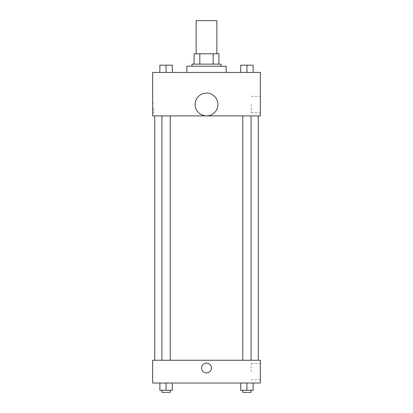 <?xml version="1.0" encoding="UTF-8"?>
<svg xmlns="http://www.w3.org/2000/svg" width="413" height="413" viewBox="0 0 413 413"><rect width="100%" height="100%" fill="white"/><g stroke="black" fill="none" stroke-linecap="round" stroke-linejoin="round"><path stroke-width="0.31" stroke-dasharray="2.06 1.55" d="M196.144 20.65L216.856 20.65M206.5 53.783L196.144 53.783L206.5 53.783M213.18 64.134L213.18 53.783L218.926 53.783L218.926 64.134L199.82 64.134L218.926 64.134M213.18 53.783L194.074 53.783M199.82 64.134L194.074 64.134L199.82 64.134L199.82 53.783M220.996 64.134L192.004 64.134M192.004 66.209L220.996 66.209L192.004 66.209M186.826 66.209L226.174 66.209M206.5 72.42L186.826 72.42L206.5 72.42M159.867 72.42L172.293 72.42L159.867 72.42L172.293 72.42L159.867 72.42L172.293 72.42L166.078 72.42L166.078 65.171L159.867 65.171L170.218 65.171L159.867 65.171L159.867 72.42L166.078 72.42L159.867 72.42L159.867 65.171L159.867 72.42L172.293 72.42L166.078 72.42L166.078 65.171L172.293 65.171L161.937 65.171L172.293 65.171L172.293 72.42L172.293 65.171M240.707 72.42L253.133 72.42L240.707 72.42L253.133 72.42L240.707 72.42L253.133 72.42L246.922 72.42L246.922 65.171L240.707 65.171L251.063 65.171L240.707 65.171L240.707 72.42L246.922 72.42L240.707 72.42L240.707 65.171L240.707 72.42L253.133 72.42L246.922 72.42L246.922 65.171L253.133 65.171L242.782 65.171L253.133 65.171L253.133 72.42L253.133 65.171M260.34 72.42L152.66 72.42L152.66 115.903L260.34 115.903L260.34 72.42M152.66 108.139L152.66 113.059L152.66 108.139M206.5 115.903L154.73 115.903L206.5 115.903M246.922 115.903L242.782 115.903L246.922 115.903M166.078 115.903L170.218 115.903L166.078 115.903M260.34 104.515L260.34 112.708L260.34 104.515M206.5 93.095A11.388 11.388 0 0 0 196.634 110.178A11.388 11.388 0 0 0 216.366 110.178A11.388 11.388 0 0 0 206.5 93.095A11.388 11.388 0 0 0 196.634 110.178A11.388 11.388 0 0 0 216.366 110.178A11.388 11.388 0 0 0 206.5 93.095M206.5 115.872A11.388 11.388 0 0 1 196.634 98.79A11.388 11.388 0 0 1 216.366 98.79A11.388 11.388 0 0 1 206.5 115.872M251.176 104.515L251.176 112.708L251.176 104.515M153.703 108.139L153.703 113.059L153.703 108.139M206.5 360.255L154.73 360.255L206.5 360.255M246.922 360.255L242.782 360.255L246.922 360.255M166.078 360.255L170.218 360.255L166.078 360.255M260.34 360.255L152.66 360.255L152.66 383.032L260.34 383.032L260.34 360.255M152.66 368.019L152.66 363.099L152.66 368.019M253.133 390.28L246.922 390.28L253.133 390.28L253.133 383.032L240.707 383.032L253.133 383.032L240.707 383.032L253.133 383.032L240.707 383.032L253.133 383.032L240.707 383.032L253.133 383.032L253.133 390.28L240.707 390.28L240.707 383.032L240.707 390.28L251.063 390.28L246.922 390.28L246.922 383.032L246.922 390.28L240.707 390.28L240.707 383.032M172.293 390.28L166.078 390.28L172.293 390.28L172.293 383.032L159.867 383.032L172.293 383.032L159.867 383.032L172.293 383.032L159.867 383.032L172.293 383.032L159.867 383.032L172.293 383.032L172.293 390.28L159.867 390.28L159.867 383.032L159.867 390.28L170.218 390.28L166.078 390.28L166.078 383.032L166.078 390.28L159.867 390.28L159.867 383.032M260.34 371.643L260.34 363.45L260.34 371.643M206.5 363.099A4.92 4.92 0 0 0 202.241 370.476A4.92 4.92 0 0 0 210.759 370.476A4.92 4.92 0 0 0 206.5 363.099A4.92 4.92 0 0 0 202.241 370.476A4.92 4.92 0 0 0 210.759 370.476A4.92 4.92 0 0 0 206.5 363.099M206.5 372.934A4.92 4.92 0 0 1 202.241 365.557A4.92 4.92 0 0 1 210.759 365.557A4.92 4.92 0 0 1 206.5 372.934M251.176 371.643L251.176 363.45L251.176 371.643M242.782 390.28L242.782 392.35L251.063 392.35L242.782 392.35L251.063 392.35L251.063 390.28L242.782 390.28L251.063 390.28M246.922 390.28L246.922 383.032M161.937 390.28L161.937 392.35L170.218 392.35L161.937 392.35L170.218 392.35L170.218 390.28L161.937 390.28L170.218 390.28M166.078 390.28L166.078 383.032M242.782 65.171L251.063 65.171M246.922 72.42L246.922 65.171M161.937 65.171L170.218 65.171M166.078 72.42L166.078 65.171M251.176 112.708L260.34 112.708M251.176 96.322L260.34 96.322M153.703 103.224L152.66 103.224M153.703 113.059L152.66 113.059M170.218 360.255L170.218 115.903M161.937 360.255L161.937 115.903M251.063 360.255L251.063 115.903M242.782 360.255L242.782 115.903M251.176 379.836L260.34 379.836M251.176 363.45L260.34 363.45"/><path stroke-width="0.62" d="M216.856 53.783L216.856 20.65L196.144 20.65L196.144 53.783M199.82 64.134L199.82 53.783L194.074 53.783L194.074 64.134L194.074 53.783M199.82 53.783L218.926 53.783L218.926 64.134M213.18 64.134L213.18 53.783M192.004 66.209L192.004 64.134L220.996 64.134L220.996 66.209M226.174 72.42L226.174 66.209L186.826 66.209L186.826 72.42M152.66 72.42L260.34 72.42L260.34 115.903L152.66 115.903L152.66 72.42M206.5 115.872A11.388 11.388 0 0 1 196.634 98.79A11.388 11.388 0 0 1 216.366 98.79A11.388 11.388 0 0 1 206.5 115.872M152.66 360.255L260.34 360.255L260.34 383.032L152.66 383.032L152.66 360.255M206.5 372.934A4.92 4.92 0 0 1 202.241 365.557A4.92 4.92 0 0 1 210.759 365.557A4.92 4.92 0 0 1 206.5 372.934M240.707 383.032L240.707 390.28L253.133 390.28L253.133 383.032L253.133 390.28M246.922 390.28L246.922 383.032M251.063 390.28L251.063 392.35L242.782 392.35L242.782 390.28M159.867 383.032L159.867 390.28L172.293 390.28L172.293 383.032L172.293 390.28M166.078 390.28L166.078 383.032M170.218 390.28L170.218 392.35L161.937 392.35L161.937 390.28M240.707 72.42L240.707 65.171L253.133 65.171L253.133 72.42L253.133 65.171M246.922 72.42L246.922 65.171M251.063 65.171L242.782 65.171M159.867 72.42L159.867 65.171L172.293 65.171L172.293 72.42L172.293 65.171M166.078 72.42L166.078 65.171M170.218 65.171L161.937 65.171M258.27 360.255L258.27 115.903M154.73 360.255L154.73 115.903M242.782 115.903L242.782 360.255M251.063 115.903L251.063 360.255M170.218 360.255L170.218 115.903M161.937 360.255L161.937 115.903"/></g></svg>
